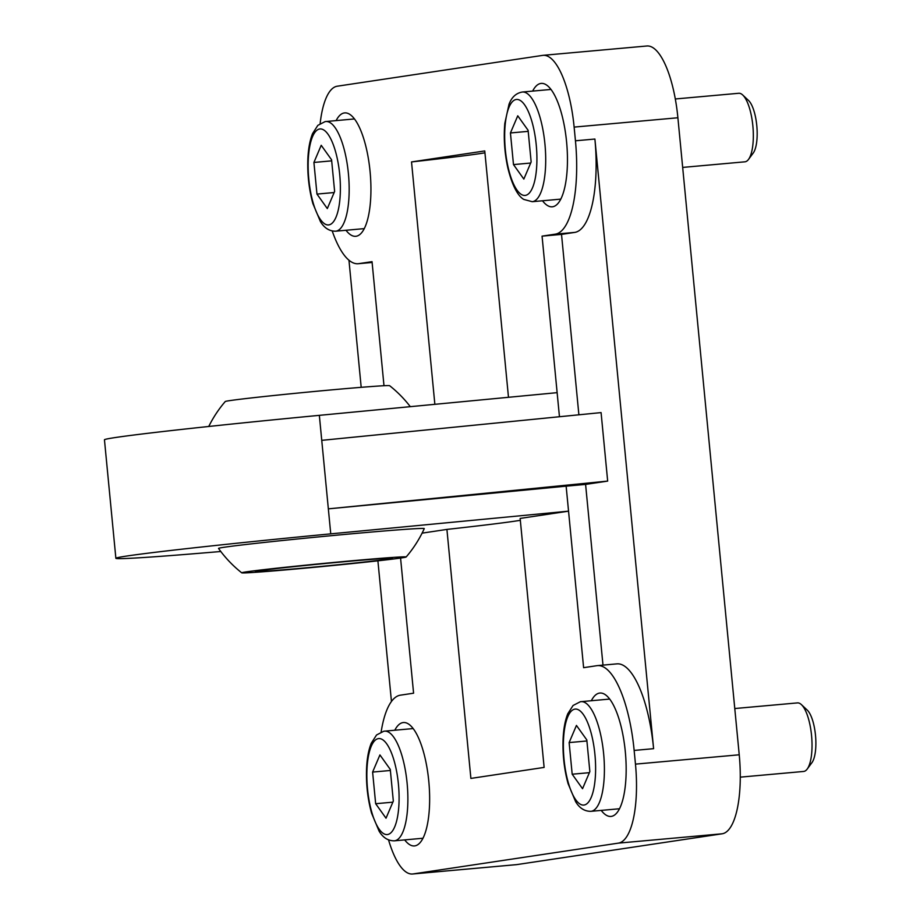<?xml version="1.0" encoding="UTF-8"?>
<svg xmlns="http://www.w3.org/2000/svg" width="920" height="920" viewBox="0 0 920 920"><rect width="100%" height="100%" fill="white"/><g stroke="black" fill="none" stroke-linecap="round" stroke-linejoin="round"><path stroke-width="1.38" d="M434.861 404.328L411.527 161.931A206.482 3.749 174.5 0 0 484.943 152.823M411.527 161.931L484.759 150.938L508.484 397.302M559.452 416.737L542.064 236.141L555.312 234.151A89.47 28.98 -95.1 0 0 575.448 140.794L574.126 127.098L677.89 117.76A75.704 24.518 -95.1 0 0 646.806 46L543.041 55.338A75.704 24.518 84.9 0 1 574.126 127.098M320.16 123.498A75.704 24.518 84.9 0 1 337.214 86.215L542.582 55.395A75.704 24.518 84.9 0 1 543.041 55.338M332.223 231A89.47 28.98 -95.1 0 0 358.236 263.718A89.47 28.98 -95.1 0 0 358.788 263.649L372.036 261.659L383.985 385.721M532.645 91.091A61.939 20.067 84.9 0 1 540.799 83.455A61.939 20.067 84.9 0 1 541.178 83.409A61.939 20.067 84.9 0 1 566.662 142.715A61.939 20.067 84.9 0 1 552.678 206.758A61.939 20.067 84.9 0 1 552.287 206.804A61.939 20.067 84.9 0 1 542.512 200.767M336.122 120.589A61.939 20.067 84.9 0 1 344.275 112.953A61.939 20.067 84.9 0 1 344.655 112.907A61.939 20.067 84.9 0 1 370.139 172.212A61.939 20.067 84.9 0 1 356.143 236.256A61.939 20.067 84.9 0 1 355.764 236.302A61.939 20.067 84.9 0 1 345.989 230.264M555.312 234.151L574.77 232.403A89.47 28.98 84.9 0 0 594.895 139.046L653.602 748.673L634.144 750.432A89.47 28.98 -95.1 0 0 597.413 665.62A89.47 28.98 -95.1 0 0 596.861 665.689L583.613 667.678L568.548 511.163L520.145 518.42L544.122 767.418L470.89 778.412L446.913 529.414L422.084 533.14M520.329 520.317A206.482 3.749 -5.5 0 1 446.913 529.414M400.568 558.06L413.586 693.197L400.338 695.186A89.47 28.98 -95.1 0 0 381.144 731.952M634.144 750.432L635.467 764.129A75.704 24.518 84.9 0 1 618.424 843.122L413.068 873.942A75.704 24.518 84.9 0 1 412.597 874A75.704 24.518 84.9 0 1 388.55 839.914M591.341 700.718A61.939 20.067 84.9 0 1 599.506 693.094A61.939 20.067 84.9 0 1 599.886 693.047A61.939 20.067 84.9 0 1 625.37 752.341A61.939 20.067 84.9 0 1 611.374 816.385A61.939 20.067 84.9 0 1 610.995 816.431A61.939 20.067 84.9 0 1 601.22 810.405M394.818 730.216A61.939 20.067 84.9 0 1 402.971 722.591A61.939 20.067 84.9 0 1 403.362 722.545A61.939 20.067 84.9 0 1 428.846 781.839A61.939 20.067 84.9 0 1 414.851 845.882A61.939 20.067 84.9 0 1 414.46 845.928A61.939 20.067 84.9 0 1 404.697 839.902M412.597 874L516.361 864.662A75.704 24.518 -95.1 0 0 516.833 864.605L722.188 833.784A75.704 24.518 -95.1 0 0 739.231 754.791L677.89 117.76M391.448 701.454L377.901 560.832M361.192 387.331L348.956 260.188M346.012 561.568A68.828 1.254 174.5 0 0 255.427 571.481A68.828 1.254 174.5 0 0 301.852 568.203A68.828 1.254 174.5 0 0 392.449 558.29A68.828 1.254 174.5 0 0 346.012 561.568M218.546 548.435A103.339 1.874 -5.5 0 1 321.195 536.647A103.339 1.874 -5.5 0 1 424.258 528.632A119.255 119.255 0 0 1 406.134 557.002A82.593 1.495 174.5 0 0 323.782 563.396A82.593 1.495 174.5 0 0 241.742 572.827A82.593 1.495 174.5 0 0 297.436 568.859A82.593 1.495 174.5 0 0 406.134 557.002M410.308 406.674A119.255 119.255 0 0 0 389.631 385.698A82.593 1.495 174.5 0 0 307.291 392.15A82.593 1.495 174.5 0 0 225.25 401.534A119.255 119.255 0 0 0 208.748 426.478M557.129 392.656L319.343 415.345A206.482 3.749 174.5 0 0 104.454 439.806L115.874 558.302A206.482 3.749 -5.5 0 1 330.751 533.853L568.548 511.163L566.134 486.162L328.348 508.852L607.671 481.091L585.591 484.403L566.134 486.162M220.8 551.505L203.515 552.943A206.482 3.749 -5.5 0 1 115.874 558.302M607.671 481.091L601.082 412.597L321.747 440.346L330.751 533.853M542.064 236.141L561.522 234.393L578.887 414.805M585.591 484.403L602.991 665.125M597.413 665.62L616.871 663.872A89.47 28.98 84.9 0 1 653.602 748.673M574.77 232.403L561.522 234.393M316.963 194.085L313.916 162.449L321.218 145.302L331.579 159.792L334.627 191.429L327.313 208.575L316.963 194.085L334.155 192.533M331.683 160.85L313.916 162.449M675.292 98.98L738.725 93.276A34.408 11.143 84.9 0 1 742.716 95.001A34.408 11.143 84.9 0 1 752.859 125.89A34.408 11.143 84.9 0 1 748.512 159.413A34.408 11.143 84.9 0 1 744.901 161.816L682.674 167.417M748.512 159.413L753.25 153.007A28.083 9.096 -95.1 0 0 756.792 125.66A28.083 9.096 -95.1 0 0 748.512 100.452L742.716 95.001M528.103 130.295L531.15 161.931L523.837 179.078L513.486 164.588L510.439 132.951L517.753 115.805L528.103 130.295M528.207 131.353L510.439 132.951M530.679 163.036L513.486 164.588M734.769 708.538L797.433 702.903A34.408 11.143 84.9 0 1 801.412 704.628A34.408 11.143 84.9 0 1 811.555 735.517A34.408 11.143 84.9 0 1 807.219 769.039A34.408 11.143 84.9 0 1 803.597 771.454L740.289 777.147M807.219 769.039L811.946 762.634A28.083 9.096 -95.1 0 0 815.545 735.827A28.083 9.096 -95.1 0 0 807.219 710.079L801.412 704.628M572.183 774.214L569.135 742.578L576.449 725.431L586.81 739.921L589.846 771.569L582.544 788.704L572.183 774.214L589.386 772.673M586.903 740.98L569.135 742.578M375.659 803.712L372.611 772.075L379.925 754.929L390.275 769.419L393.323 801.067L386.02 818.202L375.659 803.712L392.851 802.171M390.379 770.477L372.611 772.075M516.833 864.605L413.068 873.942M618.424 843.122L722.188 833.784M739.231 754.791L635.467 764.129M594.895 139.046L575.448 140.794M319.343 415.345L321.747 440.346M358.788 263.649L372.105 262.453M354.43 118.945L325.116 121.601L317.837 125.361L312.57 133.595C309.833 140.403 308.257 149.017 307.843 159.413C307.349 174.742 309.016 189.439 312.846 203.492L320.424 221.559C324.311 228.056 329.406 231.265 335.697 231.196A55.062 17.836 -95.1 0 0 348.416 173.708A55.062 17.836 -95.1 0 0 325.818 121.52A55.062 17.836 -95.1 0 0 325.473 121.555M319.654 128.995A48.173 15.605 84.9 0 1 339.721 174.616A48.173 15.605 84.9 0 1 328.888 224.882A48.173 15.605 84.9 0 1 308.809 179.262A48.173 15.605 84.9 0 1 319.654 128.995M544.95 144.21A55.062 17.836 -95.1 0 0 522.341 92.023C516.143 93.07 511.716 97.14 509.036 104.236L504.815 123.36C503.55 137.873 504.539 152.628 507.771 167.612C513.256 190.13 519.857 197.225 523.802 199.421L532.22 201.698A55.062 17.836 -95.1 0 0 532.553 201.652A55.062 17.836 -95.1 0 0 544.95 144.21M525.412 195.385A48.173 15.605 84.9 0 1 505.333 149.764A48.173 15.605 84.9 0 1 516.178 99.498A48.173 15.605 84.9 0 1 536.256 145.118A48.173 15.605 84.9 0 1 525.412 195.385M609.661 699.073L580.347 701.73L573.068 705.49L567.789 713.736C565.053 720.544 563.488 729.146 563.074 739.553C562.568 754.871 564.236 769.568 568.077 783.621L575.644 801.688C579.542 808.185 584.637 811.394 590.916 811.325A55.062 17.836 -95.1 0 0 603.646 753.836A55.062 17.836 -95.1 0 0 581.049 701.649A55.062 17.836 -95.1 0 0 580.704 701.684M574.885 709.124A48.173 15.605 84.9 0 1 594.952 754.756A48.173 15.605 84.9 0 1 584.108 805.023A48.173 15.605 84.9 0 1 564.04 759.391A48.173 15.605 84.9 0 1 574.885 709.124M413.126 728.571L383.812 731.227L376.544 734.988L371.266 743.233C368.529 750.041 366.953 758.644 366.551 769.051C366.045 784.369 367.712 799.066 371.553 813.119L379.12 831.185C383.019 837.683 388.102 840.891 394.392 840.822A55.062 17.836 -95.1 0 0 407.123 783.334A55.062 17.836 -95.1 0 0 384.514 731.147A55.062 17.836 -95.1 0 0 384.18 731.181M378.35 738.622A48.173 15.605 84.9 0 1 398.429 784.254A48.173 15.605 84.9 0 1 387.584 834.52A48.173 15.605 84.9 0 1 367.517 788.888A48.173 15.605 84.9 0 1 378.35 738.622M218.523 548.412A119.255 119.255 0 0 0 241.753 572.838M372.117 262.464L358.236 263.718M335.697 231.196L364.297 228.62M532.22 201.698L560.832 199.123M522.341 92.023L550.953 89.447M590.916 811.325L619.528 808.749M394.392 840.822L423.004 838.246"/></g></svg>
